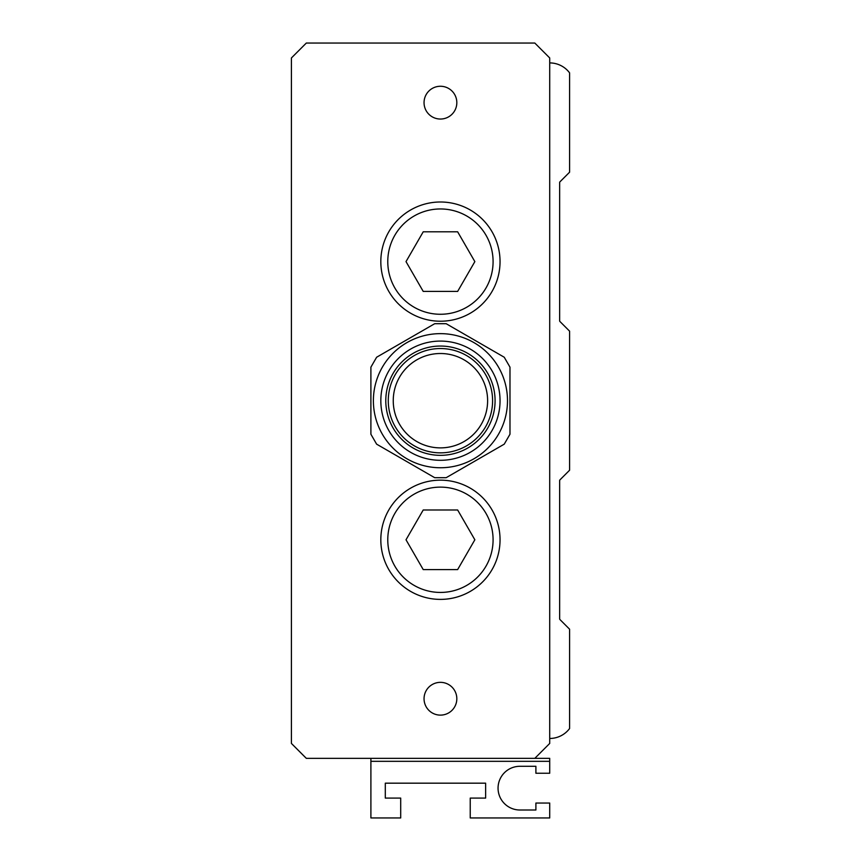 <?xml version="1.0" encoding="UTF-8"?>
<svg xmlns="http://www.w3.org/2000/svg" width="861" height="861" viewBox="0 0 861 861"><rect width="100%" height="100%" fill="white"/><g stroke="black" fill="none" stroke-linecap="round" stroke-linejoin="round"><path stroke-width="1.29" d="M370.897 758.347L370.897 761.318L549.716 761.318L549.716 758.347L534.81 758.347L549.716 743.441L549.716 57.956L534.81 43.05L306.322 43.05L291.416 57.956L291.416 743.441L306.322 758.347L534.81 758.347M549.716 761.318L549.716 773.243L535.897 773.243L535.897 766.29L519.915 766.29A21.859 21.859 0 0 0 498.056 788.149A21.859 21.859 0 0 0 519.915 810.007L535.897 810.007L535.897 803.044L549.716 803.044L549.716 817.95L470.235 817.95L470.235 798.082L485.636 798.082L485.636 783.176L385.297 783.176L385.297 798.082L400.699 798.082L400.699 817.95L370.897 817.95L370.897 761.318M456.825 102.653A16.391 16.391 0 0 1 432.244 116.848A16.391 16.391 0 0 1 432.244 88.457A16.391 16.391 0 0 1 456.825 102.653M456.825 698.734A16.391 16.391 0 0 1 432.244 712.93A16.391 16.391 0 0 1 432.244 684.538A16.391 16.391 0 0 1 456.825 698.734M509.981 367.163L509.981 434.235L504.245 444.158L446.159 477.694L434.708 477.694L376.623 444.158L370.897 434.235L370.897 367.163L376.623 357.24L434.708 323.704L446.159 323.704L504.245 357.24L509.981 367.163L509.981 434.235M507.495 400.699A67.061 67.061 0 0 0 406.909 342.624A67.061 67.061 0 0 0 406.909 458.773A67.061 67.061 0 0 0 507.495 400.699M504.245 444.158L446.159 477.694M376.623 357.24L434.708 323.704M446.159 323.704L504.245 357.24M434.708 477.694L376.623 444.158M370.897 434.235L370.897 367.163M500.047 261.615A59.603 59.603 0 0 1 410.632 313.232A59.603 59.603 0 0 1 410.632 209.987A59.603 59.603 0 0 1 500.047 261.615M500.047 539.782A59.603 59.603 0 0 1 410.632 591.399A59.603 59.603 0 0 1 410.632 488.155A59.603 59.603 0 0 1 500.047 539.782M493.084 261.615A52.65 52.65 0 0 0 414.109 216.014A52.65 52.65 0 0 0 414.109 307.216A52.65 52.65 0 0 0 493.084 261.615M423.225 291.416L406.015 261.615L423.225 231.803L457.643 231.803L474.852 261.615L457.643 291.416L423.225 291.416M457.643 569.584L423.225 569.584L406.015 539.782L423.225 509.981L457.643 509.981L474.852 539.782L457.643 569.584M493.084 539.782A52.65 52.65 0 0 0 414.109 494.182A52.65 52.65 0 0 0 414.109 585.383A52.65 52.65 0 0 0 493.084 539.782M549.716 62.918A24.84 24.84 0 0 1 569.584 72.851L569.584 172.2L559.941 181.843A0.99 0.99 0 0 0 559.65 182.543L559.65 320.809A0.99 0.99 0 0 0 559.941 321.508L569.584 331.151L569.584 470.235L559.941 479.878A0.99 0.99 0 0 0 559.65 480.589L559.65 618.844A0.99 0.99 0 0 0 559.941 619.543L569.584 629.197L569.584 728.535A24.84 24.84 0 0 1 549.716 738.469M440.434 447.881A47.194 47.194 0 0 1 399.569 377.096A47.194 47.194 0 0 1 481.299 377.096A47.194 47.194 0 0 1 440.434 447.881M440.434 452.854A52.155 52.155 0 0 1 395.264 374.621A52.155 52.155 0 0 1 485.604 374.621A52.155 52.155 0 0 1 440.434 452.854M440.434 455.34A54.641 54.641 0 0 1 393.111 373.373A54.641 54.641 0 0 1 487.756 373.373A54.641 54.641 0 0 1 440.434 455.34M440.434 460.301A59.603 59.603 0 0 1 388.817 370.897A59.603 59.603 0 0 1 492.061 370.897A59.603 59.603 0 0 1 440.434 460.301"/></g></svg>
